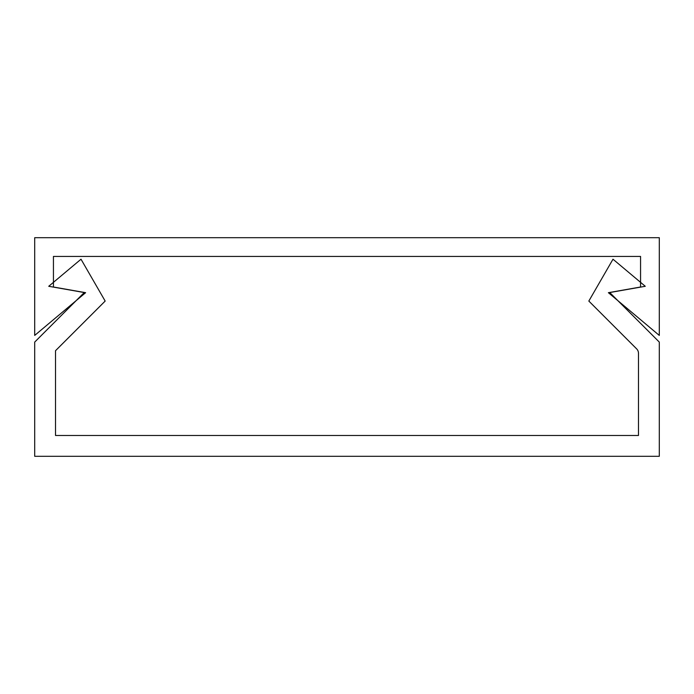 <?xml version="1.0" encoding="UTF-8"?>
<svg xmlns="http://www.w3.org/2000/svg" width="694" height="694" viewBox="0 0 694 694"><rect width="100%" height="100%" fill="white"/><g stroke="black" fill="none" stroke-linecap="round" stroke-linejoin="round"><path stroke-width="1.04" d="M34.7 237.695L659.3 237.695L659.3 335.41L608.378 292.686L640.562 287.012L640.562 256.433L53.438 256.433L53.438 287.012L85.622 292.686L34.7 335.41L34.7 237.695M55.52 435.485L638.48 435.485L638.48 353.307A6.246 6.246 0 0 0 636.65 348.882L588.833 301.066L612.993 259.218L645.264 286.284L609.757 292.547L659.3 342.09L659.3 456.305L34.7 456.305L34.7 342.09L84.243 292.547L48.736 286.284L81.007 259.218L105.167 301.066L55.52 350.713L55.52 435.485"/></g></svg>
